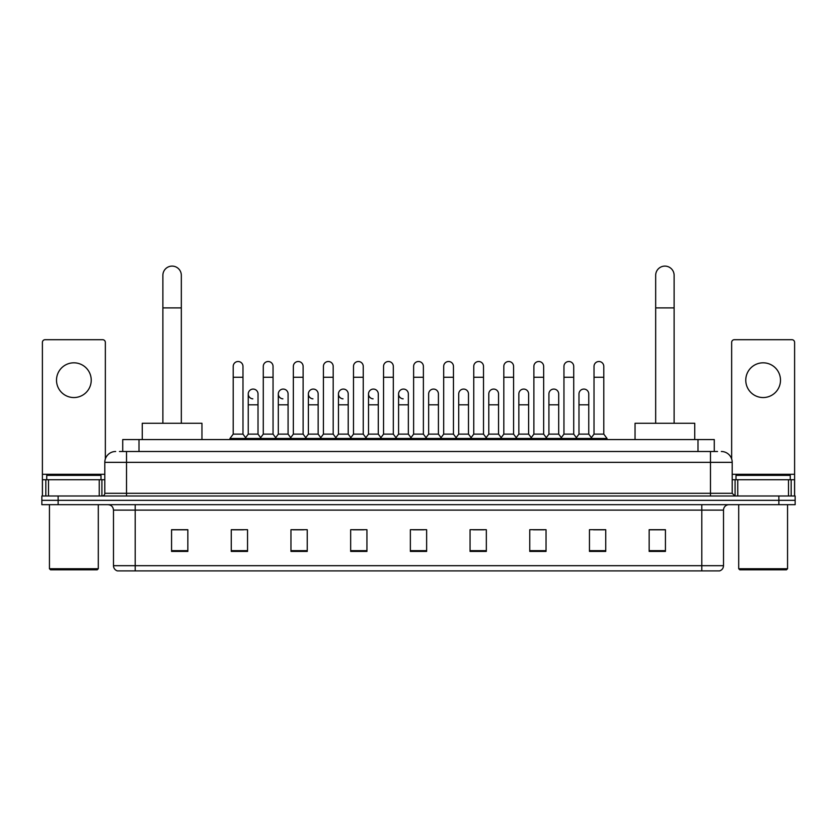 <?xml version="1.0" encoding="UTF-8"?>
<svg xmlns="http://www.w3.org/2000/svg" width="837" height="837" viewBox="0 0 837 837"><rect width="100%" height="100%" fill="white"/><g stroke="black" fill="none" stroke-linecap="round" stroke-linejoin="round"><path stroke-width="1.26" d="M122.725 451.499L122.725 439.561L714.275 439.561L714.275 451.499M119.712 451.499L717.539 451.499M119.461 451.499L126.513 451.499L126.513 462.348L104.803 462.348L104.803 493.286A2.71 2.71 0 0 1 102.093 495.996M115.663 451.499A10.85 10.85 0 0 0 104.803 462.348M721.337 451.499A10.85 10.85 0 0 1 732.197 462.348L732.197 493.286L734.907 495.996M58.13 495.996L41.85 495.996L41.85 500.338L58.13 500.338L41.85 500.338L41.85 504.68L58.13 504.68L58.13 500.338L778.87 500.338L58.13 500.338L58.13 495.996L778.87 495.996L778.87 500.338L795.15 500.338L778.87 500.338L778.87 504.68L58.13 504.68M778.87 504.68L795.15 504.68L795.15 495.996L778.87 495.996M723.513 565.686C723.356 568.292 722.059 570.028 719.6 570.897L701.804 570.897L701.804 565.686L723.513 565.686L723.513 510.11A5.43 5.43 0 0 1 728.933 504.68M701.804 570.897L117.4 570.897A5.43 5.43 0 0 1 113.487 565.686L113.487 510.11C113.173 506.814 111.363 505.004 108.067 504.68M665.436 551.416L665.436 529.706L649.156 529.706L649.156 551.416L665.436 551.416M605.737 551.416L605.737 529.706L589.457 529.706L589.457 551.416L605.737 551.416M546.038 551.416L546.038 529.706L529.758 529.706L529.758 551.416L546.038 551.416M486.339 551.416L486.339 529.706L470.059 529.706L470.059 551.416L486.339 551.416M187.844 551.416L187.844 529.706L171.564 529.706L171.564 551.416L187.844 551.416M247.543 551.416L247.543 529.706L231.263 529.706L231.263 551.416L247.543 551.416M307.242 551.416L307.242 529.706L290.962 529.706L290.962 551.416L307.242 551.416M366.941 551.416L366.941 529.706L350.661 529.706L350.661 551.416L366.941 551.416M426.64 551.416L426.64 529.706L410.36 529.706L410.36 551.416L426.64 551.416M533.336 529.811L544.196 529.811M593.475 529.811L604.324 529.811M352.942 529.811L363.792 529.811M292.804 529.811L303.664 529.811M232.676 529.811L243.525 529.811M473.208 529.811L484.058 529.811M413.07 529.811L423.93 529.811M187.844 529.811L171.564 529.811M665.436 529.811L649.156 529.811M73.876 362.819A17.368 17.368 0 0 0 56.508 380.186A17.368 17.368 0 0 0 73.876 397.554A17.368 17.368 0 0 0 91.233 380.186A17.368 17.368 0 0 0 73.876 362.819M99.247 495.996L99.247 479.716L48.494 479.716L48.494 495.996M105.347 458.958L105.347 342.406A2.71 2.71 0 0 0 102.637 339.696L45.104 339.696A2.71 2.71 0 0 0 42.394 342.406L42.394 479.716L48.494 479.716M99.247 479.716L104.803 479.716M42.394 495.996L42.394 479.716M97.207 569.809L50.534 569.809L49.446 568.731L98.295 568.731L97.207 569.809M49.446 504.68L49.446 568.731M98.295 504.68L98.295 568.731M101.005 479.716L101.005 475.374L46.736 475.374L46.736 479.716M162.88 423.271L162.88 275.331A9.228 9.228 0 0 1 172.108 266.103A9.228 9.228 0 0 1 181.326 275.331A9.228 9.228 0 0 0 172.108 266.103M181.326 423.271L181.326 275.331M201.958 439.561L201.958 423.271L142.259 423.271L142.259 439.561M655.674 423.271L655.674 275.331A9.228 9.228 0 0 1 664.892 266.103A9.228 9.228 0 0 1 674.12 275.331A9.228 9.228 0 0 0 664.892 266.103M674.12 423.271L674.12 275.331M694.741 439.561L694.741 423.271L635.042 423.271L635.042 439.561M233.209 377.257L242.981 377.257L242.981 434.131L233.209 434.131L233.209 366.397A4.886 4.886 0 0 1 238.409 361.521A4.886 4.886 0 0 1 242.981 366.397A4.886 4.886 0 0 0 238.409 361.521M233.209 434.131L229.955 438.473L229.955 439.561M242.981 434.131L246.235 438.473L229.955 438.473M263.278 434.131L263.278 377.257L273.05 377.257L273.05 434.131L263.278 434.131L260.025 438.473L246.235 438.473L246.235 439.561M263.278 377.257L263.278 366.397A4.886 4.886 0 0 1 268.468 361.521A4.886 4.886 0 0 1 273.05 366.397A4.886 4.886 0 0 0 268.468 361.521M273.05 434.131L276.304 438.473L260.025 438.473L260.025 439.561M293.348 434.131L293.348 377.257L303.12 377.257L303.12 434.131L293.348 434.131L290.094 438.473L276.304 438.473L276.304 439.561M293.348 377.257L293.348 366.397A4.886 4.886 0 0 1 298.537 361.521A4.886 4.886 0 0 1 303.12 366.397A4.886 4.886 0 0 0 298.537 361.521M303.12 434.131L306.373 438.473L290.094 438.473L290.094 439.561M323.417 434.131L323.417 377.257L333.189 377.257L333.189 434.131L323.417 434.131L320.163 438.473L306.373 438.473L306.373 439.561M323.417 377.257L323.417 366.397A4.886 4.886 0 0 1 328.606 361.521A4.886 4.886 0 0 1 333.189 366.397A4.886 4.886 0 0 0 328.606 361.521M333.189 434.131L336.443 438.473L320.163 438.473L320.163 439.561M353.486 434.131L353.486 377.257L363.248 377.257L363.248 434.131L353.486 434.131L350.222 438.473L336.443 438.473L336.443 439.561M353.486 377.257L353.486 366.397A4.886 4.886 0 0 1 358.675 361.521A4.886 4.886 0 0 1 363.248 366.397A4.886 4.886 0 0 0 358.675 361.521M363.248 434.131L366.512 438.473L350.222 438.473L350.222 439.561M383.545 434.131L383.545 377.257L393.317 377.257L393.317 434.131L383.545 434.131L380.291 438.473L366.512 438.473L366.512 439.561M383.545 377.257L383.545 366.397A4.886 4.886 0 0 1 388.745 361.521A4.886 4.886 0 0 1 393.317 366.397A4.886 4.886 0 0 0 388.745 361.521M393.317 434.131L396.571 438.473L380.291 438.473L380.291 439.561M413.614 434.131L413.614 377.257L423.386 377.257L423.386 434.131L413.614 434.131L410.36 438.473L396.571 438.473L396.571 439.561M413.614 377.257L413.614 366.397A4.886 4.886 0 0 1 418.803 361.521A4.886 4.886 0 0 1 423.386 366.397A4.886 4.886 0 0 0 418.803 361.521M423.386 434.131L426.64 438.473L410.36 438.473L410.36 439.561M443.683 434.131L443.683 377.257L453.455 377.257L453.455 434.131L443.683 434.131L440.429 438.473L426.64 438.473L426.64 439.561M443.683 377.257L443.683 366.397A4.886 4.886 0 0 1 448.873 361.521A4.886 4.886 0 0 1 453.455 366.397A4.886 4.886 0 0 0 448.873 361.521M453.455 434.131L456.709 438.473L440.429 438.473L440.429 439.561M473.752 434.131L473.752 377.257L483.514 377.257L483.514 434.131L473.752 434.131L470.488 438.473L456.709 438.473L456.709 439.561M473.752 377.257L473.752 366.397A4.886 4.886 0 0 1 478.942 361.521A4.886 4.886 0 0 1 483.514 366.397A4.886 4.886 0 0 0 478.942 361.521M483.514 434.131L486.778 438.473L470.488 438.473L470.488 439.561M503.811 434.131L503.811 377.257L513.583 377.257L513.583 434.131L503.811 434.131L500.557 438.473L486.778 438.473L486.778 439.561M503.811 377.257L503.811 366.397A4.886 4.886 0 0 1 509.011 361.521A4.886 4.886 0 0 1 513.583 366.397A4.886 4.886 0 0 0 509.011 361.521M513.583 434.131L516.837 438.473L500.557 438.473L500.557 439.561M533.88 434.131L533.88 377.257L543.652 377.257L543.652 434.131L533.88 434.131L530.627 438.473L516.837 438.473L516.837 439.561M533.88 377.257L533.88 366.397A4.886 4.886 0 0 1 539.07 361.521A4.886 4.886 0 0 1 543.652 366.397A4.886 4.886 0 0 0 539.07 361.521M543.652 434.131L546.906 438.473L530.627 438.473L530.627 439.561M563.95 434.131L563.95 377.257L573.722 377.257L573.722 434.131L563.95 434.131L560.696 438.473L546.906 438.473L546.906 439.561M563.95 377.257L563.95 366.397A4.886 4.886 0 0 1 569.139 361.521A4.886 4.886 0 0 1 573.722 366.397A4.886 4.886 0 0 0 569.139 361.521M573.722 434.131L576.975 438.473L560.696 438.473L560.696 439.561M594.019 434.131L594.019 377.257L603.791 377.257L603.791 434.131L594.019 434.131L590.765 438.473L576.975 438.473L576.975 439.561M594.019 377.257L594.019 366.397A4.886 4.886 0 0 1 599.208 361.521A4.886 4.886 0 0 1 603.791 366.397A4.886 4.886 0 0 0 599.208 361.521M603.791 434.131L607.045 438.473L590.765 438.473L590.765 439.561M607.045 438.473L607.045 439.561M252.826 398.841A4.886 4.886 0 0 1 248.244 393.965A4.886 4.886 0 0 1 253.444 389.09A4.886 4.886 0 0 1 258.016 393.965L258.016 404.826L248.244 404.826L248.244 393.965M258.016 404.826L258.016 434.131L248.244 434.131L248.244 404.826M248.244 434.131L245.618 437.636M258.016 434.131L260.652 437.636M282.896 398.841A4.886 4.886 0 0 1 278.313 393.965A4.886 4.886 0 0 1 283.502 389.09A4.886 4.886 0 0 1 288.085 393.965L288.085 404.826L278.313 404.826L278.313 393.965M288.085 404.826L288.085 434.131L278.313 434.131L278.313 404.826M278.313 434.131L275.687 437.636M288.085 434.131L290.711 437.636M312.954 398.841A4.886 4.886 0 0 1 308.382 393.965A4.886 4.886 0 0 1 313.572 389.09A4.886 4.886 0 0 1 318.154 393.965L318.154 404.826L308.382 404.826L308.382 393.965M318.154 404.826L318.154 434.131L308.382 434.131L308.382 404.826M308.382 434.131L305.746 437.636M318.154 434.131L320.78 437.636M343.024 398.841A4.886 4.886 0 0 1 338.451 393.965A4.886 4.886 0 0 1 343.641 389.09A4.886 4.886 0 0 1 348.213 393.965L348.213 404.826L338.451 404.826L338.451 393.965M348.213 404.826L348.213 434.131L338.451 434.131L338.451 404.826M338.451 434.131L335.815 437.636M348.213 434.131L350.849 437.636M373.093 398.841A4.886 4.886 0 0 1 368.51 393.965A4.886 4.886 0 0 1 373.71 389.09A4.886 4.886 0 0 1 378.282 393.965L378.282 404.826L368.51 404.826L368.51 393.965M378.282 404.826L378.282 434.131L368.51 434.131L368.51 404.826M368.51 434.131L365.884 437.636M378.282 434.131L380.919 437.636M403.162 398.841A4.886 4.886 0 0 1 398.579 393.965A4.886 4.886 0 0 1 403.769 389.09A4.886 4.886 0 0 1 408.351 393.965L408.351 404.826L398.579 404.826L398.579 393.965M408.351 404.826L408.351 434.131L398.579 434.131L398.579 404.826M398.579 434.131L395.953 437.636M408.351 434.131L410.988 437.636M428.649 393.965A4.886 4.886 0 0 1 433.838 389.09A4.886 4.886 0 0 1 438.421 393.965L438.421 404.826L428.649 404.826L428.649 393.965M438.421 404.826L438.421 434.131L428.649 434.131L428.649 404.826M428.649 434.131L426.012 437.636M438.421 434.131L441.047 437.636M458.718 393.965A4.886 4.886 0 0 1 463.907 389.09A4.886 4.886 0 0 1 468.49 393.965L468.49 404.826L458.718 404.826L458.718 393.965M468.49 404.826L468.49 434.131L458.718 434.131L458.718 404.826M458.718 434.131L456.081 437.636M468.49 434.131L471.116 437.636M488.787 393.965A4.886 4.886 0 0 1 493.976 389.09A4.886 4.886 0 0 1 498.549 393.965L498.549 404.826L488.787 404.826L488.787 393.965M498.549 404.826L498.549 434.131L488.787 434.131L488.787 404.826M488.787 434.131L486.151 437.636M498.549 434.131L501.185 437.636M518.846 393.965A4.886 4.886 0 0 1 524.046 389.09A4.886 4.886 0 0 1 528.618 393.965L528.618 404.826L518.846 404.826L518.846 393.965M528.618 404.826L528.618 434.131L518.846 434.131L518.846 404.826M518.846 434.131L516.22 437.636M528.618 434.131L531.254 437.636M548.915 393.965A4.886 4.886 0 0 1 554.104 389.09A4.886 4.886 0 0 1 558.687 393.965L558.687 404.826L548.915 404.826L548.915 393.965M558.687 404.826L558.687 434.131L548.915 434.131L548.915 404.826M548.915 434.131L546.289 437.636M558.687 434.131L561.313 437.636M578.984 393.965A4.886 4.886 0 0 1 584.174 389.09A4.886 4.886 0 0 1 588.756 393.965L588.756 404.826L578.984 404.826L578.984 393.965M588.756 404.826L588.756 434.131L578.984 434.131L578.984 404.826M578.984 434.131L576.348 437.636M588.756 434.131L591.382 437.636M763.124 362.819A17.368 17.368 0 0 0 745.767 380.186A17.368 17.368 0 0 0 763.124 397.554A17.368 17.368 0 0 0 780.492 380.186A17.368 17.368 0 0 0 763.124 362.819M788.506 495.996L788.506 479.716L737.753 479.716L737.753 495.996M788.506 479.716L794.606 479.716L794.606 342.406A2.71 2.71 0 0 0 791.896 339.696L734.363 339.696A2.71 2.71 0 0 0 731.653 342.406L731.653 458.958M732.197 479.716L737.753 479.716M794.606 479.716L794.606 495.996M786.466 569.809L739.793 569.809L738.705 568.731L787.554 568.731L786.466 569.809M738.705 504.68L738.705 568.731M787.554 504.68L787.554 568.731M790.264 479.716L790.264 475.374L735.995 475.374L735.995 479.716M139.005 451.499L139.005 439.561M697.995 451.499L697.995 439.561M126.513 495.996L126.513 493.286L732.197 493.286M104.803 493.286L126.513 493.286L126.513 462.348L710.487 462.348L710.487 495.996M732.197 462.348L710.487 462.348L710.487 451.499M701.804 504.68L701.804 510.11L113.487 510.11M723.513 510.11L701.804 510.11L701.804 565.686L135.196 565.686L135.196 570.897M113.487 565.686L135.196 565.686L135.196 504.68M426.64 550.662L410.36 550.662M366.941 550.662L350.661 550.662M307.242 550.662L290.962 550.662M247.543 550.662L231.263 550.662M187.844 550.662L171.564 550.662M486.339 550.662L470.059 550.662M546.038 550.662L529.758 550.662M605.737 550.662L589.457 550.662M665.436 550.662L649.156 550.662M104.803 474.297L42.394 474.297M101.915 479.716L101.915 495.996M42.436 479.716L42.436 495.996M45.826 495.996L45.826 479.716M162.88 307.89L181.326 307.89M655.674 307.89L674.12 307.89M794.606 474.297L732.197 474.297M794.564 495.996L794.564 479.716M791.174 479.716L791.174 495.996M735.085 495.996L735.085 479.716M242.981 377.257L242.981 366.397M273.05 377.257L273.05 366.397M303.12 377.257L303.12 366.397M333.189 377.257L333.189 366.397M363.248 377.257L363.248 366.397M393.317 377.257L393.317 366.397M423.386 377.257L423.386 366.397M453.455 377.257L453.455 366.397M483.514 377.257L483.514 366.397M513.583 377.257L513.583 366.397M543.652 377.257L543.652 366.397M573.722 377.257L573.722 366.397M603.791 377.257L603.791 366.397"/></g></svg>
